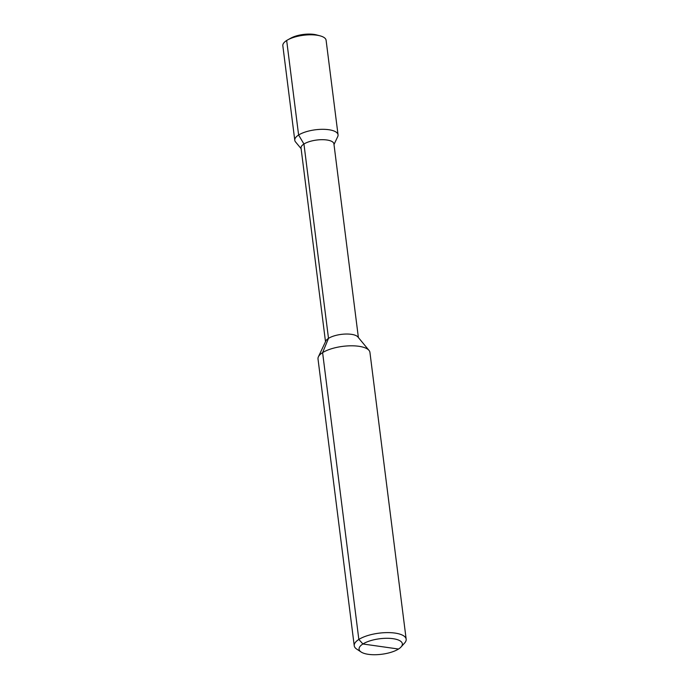 <?xml version="1.0" encoding="UTF-8"?>
<svg xmlns="http://www.w3.org/2000/svg" width="689" height="689" viewBox="0 0 689 689"><rect width="100%" height="100%" fill="white"/><g stroke="black" fill="none" stroke-linecap="round" stroke-linejoin="round"><path stroke-width="1.03" d="M401.067 646.962L404.624 643.018A26.165 9.379 172.8 0 0 406.166 639.194A26.165 9.379 172.8 0 0 387.39 632.605A26.165 9.379 172.8 0 0 358.84 639.444A26.165 9.379 172.8 0 0 354.241 645.748A26.165 9.379 172.8 0 0 356.678 649.072L361.114 652.009A21.807 7.812 172.8 0 0 378.907 654.55A21.807 7.812 172.8 0 0 398.518 649.038A21.807 7.812 172.8 0 0 401.067 646.962A21.807 7.812 172.8 0 0 390.663 638.427A21.807 7.812 172.8 0 0 362.905 643.982A21.807 7.812 172.8 0 0 361.114 652.009M354.241 645.748L318.008 358.952A26.165 9.379 -7.2 0 1 318.396 356.807A26.165 9.379 -7.2 0 1 322.607 352.639A26.165 9.379 -7.2 0 1 348.333 345.878A26.165 9.379 -7.2 0 1 369.028 350.408A26.165 9.379 -7.2 0 1 369.933 352.389L406.166 639.194M334.001 144.518L337.731 136.594A21.807 7.812 172.8 0 0 338.049 134.803A21.807 7.812 172.8 0 0 322.4 129.317A21.807 7.812 172.8 0 0 298.613 135.018L303.944 144.018L328.498 338.359A16.57 5.943 172.8 0 0 325.828 340.995L318.396 356.807M380.716 646.515L398.518 649.038L362.905 643.982L358.84 639.444L322.607 352.639L328.498 338.359A16.57 5.943 -7.2 0 1 344.784 334.079A16.57 5.943 -7.2 0 1 357.892 336.947L369.028 350.408M325.501 341.692L301.033 148.014A16.57 5.943 172.8 0 1 303.944 144.018A16.57 5.943 -7.2 0 1 322.03 139.686A16.57 5.943 -7.2 0 1 333.915 143.855L358.383 337.541M287.657 39.902A21.807 7.812 -7.2 0 1 319.98 35.819L316.449 34.889A17.277 6.192 -7.2 0 0 290.853 38.128L287.657 39.902A21.807 7.812 -7.2 0 0 286.667 40.487L298.613 135.018A21.807 7.812 172.8 0 0 294.78 140.272A21.807 7.812 172.8 0 0 295.538 141.925L301.119 148.669M319.98 35.819A21.807 7.812 -7.2 0 1 326.104 40.281L338.049 134.803M286.667 40.487A21.807 7.812 172.8 0 0 282.834 45.75L294.78 140.272"/></g></svg>

